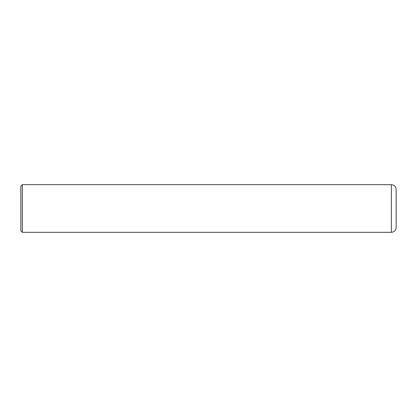 <?xml version="1.0" encoding="UTF-8"?>
<svg xmlns="http://www.w3.org/2000/svg" width="417" height="417" viewBox="0 0 417 417"><rect width="100%" height="100%" fill="white"/><g stroke="black" fill="none" stroke-linecap="round" stroke-linejoin="round"><path stroke-width="0.63" d="M22.341 184.674L391.386 184.674C394.279 184.955 395.869 186.545 396.15 189.438L396.15 227.562C395.869 230.455 394.279 232.045 391.386 232.326L22.341 232.326L20.85 230.841L20.85 186.159L22.341 184.674L22.341 232.326M391.386 184.674L391.386 232.326"/></g></svg>
